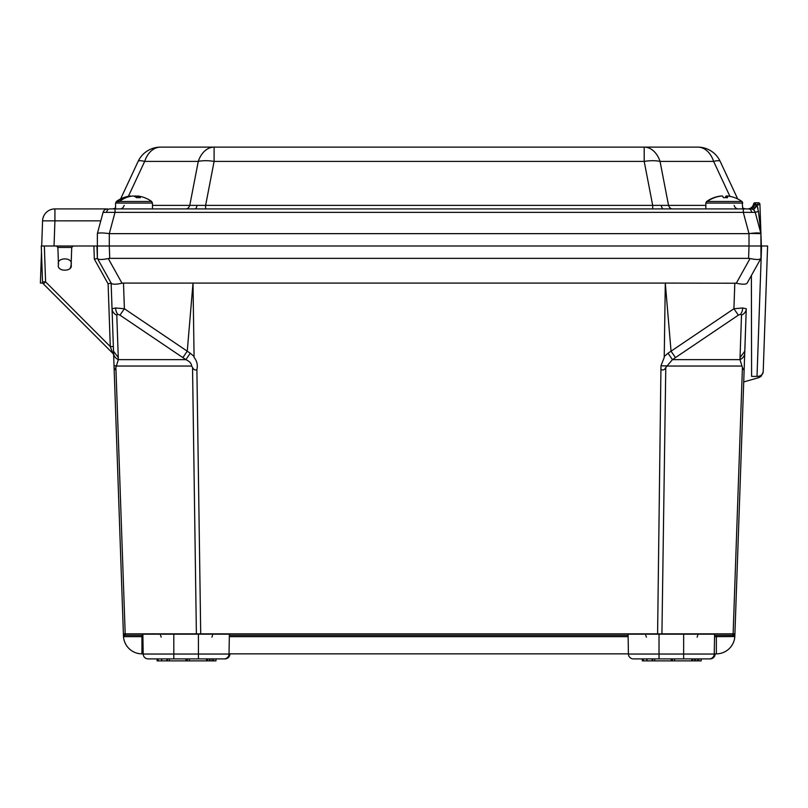 <?xml version="1.0" encoding="UTF-8"?>
<svg xmlns="http://www.w3.org/2000/svg" width="808" height="808" viewBox="0 0 808 808"><rect width="100%" height="100%" fill="white"/><g stroke="black" fill="none" stroke-linecap="round" stroke-linejoin="round"><path stroke-width="1.21" d="M196.425 634.179A1.485 1.05 -90 0 1 196.384 633.836L734.916 633.836L733.129 633.836L742.421 367.478L739.966 359.641A9.191 7.625 1.7 0 0 744.724 353.237L734.815 636.553L714.545 636.643M714.252 653.854L716.363 653.854L716.363 635.27L733.432 635.27L714.575 635.27M657.591 634.179L660.974 365.812L664.226 357.429L665.297 283.073L123.493 283.073L124.392 308.747L187.264 351.197L193.011 283.073L194.082 357.429C196.98 361.035 197.92 365.075 196.889 369.549L200.717 634.179M738.35 315.15L733.916 308.747L742.683 307.979A9.191 6.504 90 0 1 740.623 314.251L738.35 315.15L672.428 359.641L665.782 367.478L661.924 633.836A1.485 1.05 -90 0 1 661.883 634.179M742.683 307.979L746.269 308.747L744.784 351.187L740.037 357.601L739.966 359.641L672.428 359.641L668.024 353.237L671.044 351.187L665.297 283.073L736.28 283.244L750.046 258.53L748.592 258.358L749.016 245.996L767.6 245.996L763.196 372.013L767.6 245.996M740.037 357.601L741.512 315.15A9.191 7.615 2 0 0 746.269 308.747L744.623 356.49M118.281 357.601L113.524 351.197L112.039 308.747L115.625 307.979A9.191 6.504 90 0 0 117.685 314.251L116.796 315.15L118.342 359.641L115.887 367.478C114.827 369.852 114.251 370.539 114.16 369.549L123.392 633.836L111.14 283.073L108.1 283.82L94.334 259.095L93.88 245.996L749.016 245.996L748.996 233.613L743.299 212.363L103.07 212.363L103.818 210.817M143.198 653.854L141.945 653.854A18.493 18.493 0 0 1 123.503 636.643L123.392 633.836L196.384 633.836L192.536 367.478L191.648 366.044C191.547 363.519 189.627 361.388 185.88 359.641L118.342 359.641A9.191 7.625 178.3 0 1 113.585 353.237L113.362 346.582M115.625 307.979L124.392 308.747L119.958 315.15L117.685 314.251M742.421 367.478C743.481 369.842 744.057 370.539 744.148 369.549L743.714 381.952L758.833 377.609L761.085 376.397L757.763 376.397L761.085 376.397L763.196 372.013L761.085 376.397M70.316 267.64L70.781 266.62M70.892 266.256L71.124 264.923M71.124 264.792L71.73 247.43L57.883 247.43L58.479 264.539C56.227 272.054 73.387 272.054 71.134 264.539C73.387 257.025 56.227 257.025 58.479 264.539M41.269 245.996L41.481 252.046L41.269 245.996L44.339 245.996L45.591 281.871L42.521 281.871A3.06 3.06 0 0 0 43.42 283.931A3.06 3.06 0 0 1 42.521 281.871L41.269 245.996L42.521 281.871A3.06 3.06 0 0 0 43.42 283.931L112.767 353.278L43.42 283.931L45.591 281.871L110.292 346.582L108.1 283.82L111.14 283.073L108.1 283.82L111.14 283.073L112.039 308.747L111.14 283.073M42.521 281.871L42.45 279.81M142.875 635.27L124.876 635.27L141.945 635.27L141.945 636.643L123.503 636.643A18.493 18.493 0 0 0 141.945 653.854L141.945 636.643L142.895 636.643M628.099 635.27L229.351 635.27M137.4 635.27L124.876 635.27L123.503 636.643M114.615 369.731L114.241 370.488M734.694 633.836L734.492 633.836A1.485 1.374 -90 0 1 733.078 635.27M44.339 245.996L80.628 245.996M71.134 264.539A6.333 6.333 0 0 1 71.134 264.62A6.333 6.333 0 0 0 71.134 264.539L71.73 247.43L73.215 245.996L93.88 245.996M628.422 653.854L229.028 653.854M734.805 636.643A18.493 18.493 0 0 1 716.363 653.854A18.493 18.493 0 0 0 734.805 636.643L734.846 635.856M734.906 634.199L734.916 633.836A1.485 1.485 0 0 1 733.432 635.27A1.485 1.485 0 0 0 734.916 633.836M742.734 207.808A6.131 6.131 0 0 0 746.259 208.918L109.716 208.918L115.009 208.918L112.049 208.918L115.009 208.918L115.009 212.363L109.312 233.613L109.292 245.996L96.94 245.996L97.374 258.358L97.374 233.613L103.07 212.363A4.646 4.646 0 0 1 107.555 208.918L54.924 208.918A12.362 12.362 0 0 0 42.572 220.847L54.924 220.847L54.045 245.996M748.592 258.358L109.726 258.358L109.292 245.996L761.368 245.996L760.914 232.936L760.944 258.358L747.077 283.244C745.885 284.517 742.279 284.517 736.28 283.244M109.726 258.358L108.262 258.53C102.252 259.802 98.657 259.802 97.465 258.53L94.334 259.095M108.262 258.53L122.028 283.244L123.493 283.073M122.028 283.244C116.029 284.517 112.433 284.517 111.231 283.244L97.465 258.53M744.784 351.187L744.724 353.237M760.843 258.53C759.651 259.802 756.056 259.802 750.046 258.53M192.536 367.478C193.779 369.842 195.233 370.539 196.889 369.549M190.284 353.237L187.264 351.197L182.85 357.601L185.88 359.641L190.284 353.237L194.092 356.49M116.796 315.15A9.191 7.615 178 0 1 112.039 308.747M675.468 357.601L671.044 351.197L733.916 308.747L734.815 283.073M661.419 369.549C663.075 370.539 664.53 369.852 665.782 367.478M57.883 247.43L56.398 245.996M733.432 635.27L734.846 636.007M123.503 636.462L123.705 635.936M124.876 635.27A1.485 1.485 0 0 1 123.392 633.836M113.635 354.985A3.06 3.06 0 0 0 112.767 353.278A3.06 3.06 0 0 1 113.635 354.985A3.06 3.06 0 0 0 112.767 353.278A3.06 3.06 0 0 1 113.635 354.985A3.06 3.06 0 0 0 112.767 353.278L110.292 346.582L113.342 346.571M763.196 372.013C762.833 374.528 761.015 375.983 757.763 376.397L751.602 376.397L751.379 275.508M120.24 208.918A6.131 4.333 90 0 0 124.169 205.383M205.616 208.918L205.616 205.383L705.849 205.383M185.84 208.918A6.131 4.333 90 0 0 189.769 205.383L205.616 205.383L214.11 161.398L214.11 147.127L697.789 147.127A24.715 24.715 0 0 1 720.191 161.398L737.704 198.96A29.936 29.694 90 0 1 741.906 201.475L741.906 201.475A29.936 29.734 90 0 0 726.846 195.98A30.058 3.474 -85.2 0 1 727.594 197.687A28.563 22.24 171.7 0 0 723.392 197.687A30.058 3.474 85.2 0 0 722.372 195.98A29.936 29.734 90 0 0 707.313 201.475L741.906 201.475M672.468 208.918A6.131 4.333 90 0 1 668.539 205.383L660.045 161.398A24.715 17.483 -90 0 0 644.198 147.127L644.198 161.398A24.715 10.292 -10.9 0 1 660.045 161.398L713.626 161.398A24.715 4.262 -25 0 1 720.191 161.398M757.944 208.333L757.025 205.515L758.46 211.343L760.914 232.936L759.914 204.202L760.914 232.936L758.46 211.343L755.238 212.363L743.299 212.363L743.299 208.918L750.753 208.918A4.646 4.646 0 0 1 755.238 212.363L760.944 233.643M751.743 209.03L747.541 208.918A6.181 6.181 0 0 0 753.601 203.959A1.485 1.475 -90 0 1 755.056 202.768L758.429 202.768L757.025 205.515L759.904 204.192A1.485 1.475 -90 0 0 758.419 202.768A1.485 1.485 0 0 1 759.914 204.202L759.904 204.192M42.824 283.073L40.4 283.073L41.481 252.046L40.4 283.073M742.734 208.727A6.131 5.666 -90 0 0 744.148 208.918L746.259 208.918M749.016 208.918L750.268 208.918M109.726 233.643L748.592 233.643M120.624 198.919L138.118 161.398A24.715 4.262 25 0 1 144.683 161.398A24.715 17.483 -90 0 1 160.519 147.127L214.11 147.127A24.715 17.483 -90 0 0 198.273 161.398A24.715 10.292 10.9 0 1 214.11 161.398L644.198 161.398L652.692 205.383L652.692 208.918M750.157 233.451L760.934 233.613C759.995 232.714 756.015 232.714 748.996 233.613M109.312 233.613C102.293 232.714 98.313 232.714 97.374 233.613M41.693 245.996L42.572 220.847L41.693 245.996M106.191 209.131L107.555 208.918M729.947 196.384L713.626 161.398A24.715 17.483 -90 0 0 697.789 147.127M138.118 161.398A24.715 24.715 0 0 1 160.519 147.127M738.068 208.918A6.131 4.333 90 0 1 734.139 205.383M112.049 208.918A6.131 6.131 0 0 0 115.574 207.808M747.562 208.918A6.181 6.161 90 0 0 753.611 203.959L756.288 205.323L755.056 202.768L756.934 205.464L753.41 209.757M753.601 203.959A1.485 1.485 0 0 1 755.056 202.768M753.571 209.878L757.025 205.515M753.127 209.575A6.181 0.545 120.8 0 0 756.288 205.323M750.753 208.918A6.181 3.949 90 0 0 754.571 204.293M694.941 660.873L701.203 660.873L701.203 658.894L710.161 658.894L694.658 658.894L694.658 660.873L694.941 658.894M633.371 658.894A4.939 4.939 0 0 1 628.422 654.036L714.242 654.036L714.595 634.179L628.079 634.179L628.422 654.036A4.939 4.939 0 0 0 633.371 658.894L709.303 658.894A4.939 4.939 0 0 0 714.242 654.036L715.11 653.854M715.11 654.036A4.939 4.939 0 0 1 710.161 658.894A4.939 4.939 0 0 0 715.11 654.036A4.939 4.939 0 0 1 710.161 658.894M643.41 658.894L643.41 660.873L642.33 660.873L642.33 658.894M148.147 658.894A4.939 4.939 0 0 1 143.198 654.036L229.018 654.036A4.939 4.939 0 0 1 224.079 658.894A4.939 4.939 0 0 0 229.018 654.036L229.371 634.179L142.854 634.179L143.198 654.036A4.939 4.939 0 0 0 148.147 658.894L224.947 658.894L215.978 658.894L215.978 660.873L213.635 660.873L213.635 658.894M224.079 658.894A4.939 4.939 0 0 0 229.018 654.036L229.886 653.854M229.886 654.036A4.939 4.939 0 0 1 224.947 658.894A4.939 4.939 0 0 0 229.886 654.036A4.939 4.939 0 0 1 224.947 658.894M158.186 658.894L158.186 660.873L157.106 660.873L157.106 658.894M652.581 658.894L652.581 660.873L646.986 660.873L646.986 658.894M691.729 658.894L692.709 658.894L692.709 660.873L691.729 660.873L691.729 658.894L687.244 658.894M697.314 660.873L697.314 658.894M698.859 660.873L698.859 658.894M692.709 660.873L694.658 660.873M652.581 660.873L654.652 660.873L654.652 658.894M643.41 660.873L646.784 660.873L646.784 658.894M691.729 660.873L674.539 660.873L674.539 658.894M671.206 658.894L671.206 660.873L654.652 660.873M671.206 660.873L674.539 660.873M672.397 660.873L672.397 658.894M167.357 658.894L167.357 660.873L161.762 660.873L161.762 658.894M207.484 658.894L207.484 660.873L206.505 660.873L206.505 658.894L209.727 658.894L209.727 660.873L212.09 660.873L212.09 658.894M212.09 660.873L213.635 660.873M207.484 660.873L209.727 660.873M167.357 660.873L169.428 660.873L169.428 658.894M158.186 660.873L161.56 660.873L161.56 658.894M206.505 660.873L189.314 660.873L189.314 658.894M185.981 658.894L185.981 660.873L169.428 660.873M185.981 660.873L189.314 660.873M187.173 660.873L187.173 658.894M141.602 201.475L151.641 201.475A30.058 30.058 0 0 0 140.329 196.445A29.936 27.018 90 0 0 137.229 195.98A30.058 12.898 -84.7 0 1 140.38 197.687A28.563 20.21 151.5 0 0 136.562 197.687A30.058 12.898 84.7 0 0 133.148 195.98A29.936 27.018 90 0 0 119.473 201.475L141.602 201.475M137.198 196.283A29.936 27.018 -90 0 0 134.886 195.98A30.058 12.898 -84.7 0 0 134.017 196.223M115.574 208.918L115.574 203.081L116.392 201.475L117.13 201.475A29.936 27.018 -90 0 1 127.704 196.445A29.936 27.018 -90 0 1 130.805 195.98L130.835 196.283M117.13 201.475L119.473 201.475M134.886 195.98L134.835 196.576M137.097 197.657L137.229 195.98M116.897 201.707L119.23 201.707M726.846 196.031A29.936 29.734 -90 0 0 726.22 195.98A30.058 3.474 -85.2 0 0 725.22 197.627M705.849 208.918L705.849 203.081L706.687 201.475A29.936 29.734 -90 0 1 721.736 195.98L721.736 196.031M723.372 197.627A28.563 22.24 -171.7 0 1 724.291 197.647M706.414 201.707L707.313 201.475M726.22 195.98L726.079 197.627M726.715 197.647L726.846 195.98M706.424 201.707L707.05 201.707M198.425 658.894L198.425 634.179A1.485 0.566 -90 0 1 198.374 633.836M732.078 635.27A1.485 1.05 -90 0 0 733.129 633.836M660.974 365.812L666.661 365.913M664.216 356.49L668.024 353.237M741.512 315.15L740.623 314.251M114.029 365.812L116.695 365.913M113.686 356.49L113.585 353.237M115.887 367.478L125.19 633.836A1.485 1.05 -90 0 0 126.23 635.27M191.648 366.044L116.695 366.044M741.613 366.044L666.661 366.044M182.85 357.601L119.958 315.15M628.119 636.643L229.331 636.643M757.015 376.397L761.57 245.996M115.574 208.727A6.131 5.666 -90 0 1 114.16 208.918M197.001 205.555A6.131 2.343 -90 0 1 194.91 208.918M661.308 205.555A6.131 2.343 -90 0 0 663.398 208.918M751.672 211.918A4.646 3.283 -90 0 0 748.602 208.918M106.636 211.918A4.646 3.283 -90 0 1 109.716 208.918M100.798 220.847L54.924 220.847L54.924 208.918M152.459 205.383L189.769 205.383L198.273 161.398L144.683 161.398L128.401 196.304M659.025 658.894L659.025 634.179M683.649 658.894L683.649 634.179M709.303 658.894A4.939 4.939 0 0 0 714.242 654.036M695.294 660.873L695.294 658.894M173.801 658.894L173.801 634.179M210.07 660.873L210.07 658.894M209.434 660.873L209.434 658.894M127.704 196.445A30.058 30.058 0 0 0 116.392 201.475L115.574 203.081L152.459 203.081L151.641 201.475M705.849 203.081L742.734 203.081L742.178 201.707L742.734 208.918M652.127 660.873L652.127 658.894M697.132 637.148L697.799 635.27M646.41 637.148L645.733 635.27M166.903 660.873L166.903 658.894M211.908 637.148L212.575 635.27M161.186 637.148L160.509 635.27M152.459 208.918L152.459 203.081"/></g></svg>
